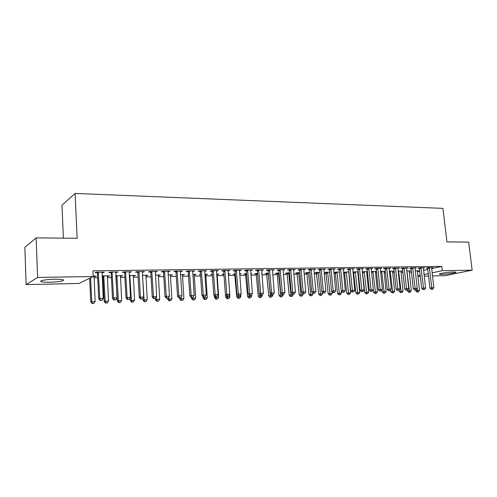 <?xml version="1.0" encoding="UTF-8"?>
<svg xmlns="http://www.w3.org/2000/svg" width="497" height="497" viewBox="0 0 497 497"><rect width="100%" height="100%" fill="white"/><g stroke="black" fill="none" stroke-linecap="round" stroke-linejoin="round"><path stroke-width="0.75" d="M54.813 279.233C62.2 279.227 64.896 279.724 62.895 280.73C60.156 281.538 55.701 282.035 49.526 282.215C42.052 282.253 39.313 281.749 41.301 280.712C44.09 279.898 48.594 279.407 54.813 279.233M453.32 272.008C455.494 271.983 456.296 272.145 455.737 272.48C452.779 273.412 448.201 274.033 442.007 274.338C439.783 274.369 438.963 274.214 439.534 273.866C442.492 272.934 447.089 272.313 453.32 272.008M93.989 277.848L97.704 277.78M102.214 277.699L102.991 277.686M107.327 277.612L111.421 277.537M120.423 277.382L124.884 277.301M133.283 277.152L138.091 277.065M145.901 276.928L151.051 276.841M158.301 276.711L163.774 276.612M170.477 276.494L176.261 276.394M182.442 276.282L188.525 276.177M194.197 276.077L200.571 275.965M205.746 275.872L212.399 275.754M217.096 275.673L224.017 275.549M228.334 275.475L235.093 275.357M239.728 275.276L245.903 275.164M250.929 275.077L256.527 274.978M261.931 274.884L266.982 274.791M272.754 274.692L277.264 274.611M283.389 274.506L287.378 274.431M293.845 274.319L297.336 274.257M304.127 274.139L307.134 274.083M314.241 273.959L316.775 273.915M324.187 273.785L326.262 273.748M333.972 273.611L335.605 273.58M343.601 273.437L344.806 273.418M353.075 273.275L353.864 273.257M357.784 273.188L358.343 273.182M362.4 273.108L362.785 273.101M366.687 273.033L367.538 273.015M375.452 272.878L376.589 272.859M384.094 272.723L385.504 272.698M392.605 272.573L394.283 272.542M400.986 272.424L402.924 272.393M409.248 272.281L411.435 272.244M78.955 283.476L26.142 284.601L37.592 277.444L93.225 276.518L78.955 283.476M37.592 277.444L36.126 237.877L24.85 247.338L26.142 284.601M63.374 238.144L61.97 205.131L75.103 193.439L442.92 208.373L446.946 241.896L468.659 242.114L472.15 270.182L445.088 275.661L432.465 275.928M428.551 276.015L424.221 276.102M420.288 276.189L417.853 276.239M108.508 275.847L108.532 276.301L109.551 275.835L102.127 275.953M108.532 276.301L107.284 276.32M103.929 276.375L103.277 276.388M102.755 276.4L102.152 276.407M116.888 271.958L116.913 272.443L117.994 271.946L109.843 272.058L108.781 272.561L110.986 272.53M116.913 272.443L115.671 272.462M112.235 272.511L111.521 272.524M134.283 275.425L134.308 275.872L135.408 275.406L129.263 275.506M134.308 275.872L133.233 275.885M143.316 271.598L143.341 272.07L144.515 271.579L136.663 271.691L135.519 272.182L137.638 272.151M143.341 272.07L142.279 272.089M139.005 272.362L137.849 272.853L139.259 297.535L140.427 297.144L139.005 272.362L138.203 272.145M159.146 275.015L159.17 275.456L160.345 274.996L155.387 275.077M159.17 275.456L158.245 275.468M168.775 271.244L168.806 271.71L170.049 271.225L162.488 271.331L161.264 271.822L163.308 271.791M168.806 271.71L167.899 271.722M183.132 274.624L183.163 275.052L184.406 274.605L180.548 274.667M183.163 275.052L182.38 275.065M193.321 270.908L193.352 271.368L194.669 270.89L187.375 270.989L186.077 271.468L188.046 271.443M193.352 271.368L192.594 271.374M206.298 274.245L206.33 274.661L207.628 274.22L204.807 274.269M206.33 274.661L205.677 274.673M200.484 274.76L199.465 274.779L200.465 274.431M216.99 270.579L217.021 271.033L218.407 270.561L211.374 270.66L210.007 271.132L211.908 271.101M217.021 271.033L216.412 271.039M228.676 273.878L228.707 274.288L230.068 273.853L228.21 273.884M228.707 274.288L228.241 274.294M223.874 274.369L222.072 274.4L223.898 273.953M239.84 270.269L239.871 270.71L241.312 270.25L234.528 270.343L233.099 270.803L234.938 270.778M239.871 270.71L239.392 270.716M250.823 273.779L251.762 273.499L250.805 273.512M245.667 274.002L243.934 274.033L246.531 273.58M261.907 269.964L261.938 270.399L263.435 269.939L256.881 270.033L255.402 270.492L257.173 270.467M261.938 270.399L261.584 270.405M266.752 273.654L265.069 273.679L266.516 273.251L268.386 273.226M283.228 269.672L283.265 270.095L284.812 269.647L278.475 269.734L276.941 270.188L278.655 270.163M287.148 273.313L285.526 273.338L287.017 272.915L289.515 272.878M303.847 269.386L303.884 269.803L305.481 269.362L299.349 269.449L297.771 269.89L299.424 269.871M306.904 272.977L305.326 273.008L306.866 272.592L309.948 272.542M323.82 269.355L325.467 269.088L319.54 269.169L317.918 269.61L319.521 269.585M326.038 272.66L324.51 272.685L326.088 272.275L329.716 272.213M343.203 269.237L344.819 268.821L339.078 268.902L337.413 269.331L338.966 269.312M344.583 272.35L343.495 272.368M343.489 272.275L348.851 271.902M361.996 268.952L363.555 268.566L357.995 268.641L356.299 269.063L357.797 269.045M366.593 271.946L367.407 271.747M362.27 271.797L367.389 271.598M380.199 268.678L381.708 268.312L376.322 268.386L374.589 268.809L376.043 268.79M384.001 271.635L385.355 271.319M385.355 271.3L380.466 271.381M397.842 268.411L399.302 268.069L394.084 268.144L392.319 268.56L393.73 268.535M400.893 271.337L402.29 271.02L398.116 271.095M414.958 268.156L416.368 267.833L411.305 267.908L409.516 268.312L410.882 268.293M417.294 271.051L418.648 270.753L415.231 270.809M431.558 267.908L432.93 267.61L428.01 267.678L426.196 268.082L427.526 268.063M417.343 271.741L419.723 271.219M423.562 270.38L427.793 269.449M431.613 268.616L441.796 266.386L92.951 270.834L93.225 276.518M423.32 268.032L424.711 267.721L419.723 267.79L417.915 268.194L419.269 268.175M409.155 271.194L410.528 270.89L406.739 270.952M406.465 268.281L407.9 267.951L402.763 268.026L400.98 268.436L402.371 268.417M392.512 271.486L393.928 271.163L389.356 271.238M389.089 268.542L390.574 268.194L385.268 268.262L383.522 268.684L384.958 268.66M375.365 271.791L376.453 271.53M371.433 271.567L376.44 271.449M371.166 268.815L372.7 268.436L367.233 268.51L365.512 268.933L366.991 268.914M357.691 272.101L358.219 271.971M353.64 272.194L352.969 272.207M352.951 272.033L358.194 271.747M352.671 269.094L354.262 268.691L348.614 268.771L346.931 269.2L348.459 269.175M335.382 272.505L333.878 272.53L335.475 272.12L339.364 272.058M333.58 269.38L335.22 268.952L329.387 269.032L327.747 269.467L329.325 269.449M316.546 272.816L314.992 272.847L316.552 272.431L319.913 272.375M313.911 269.343L313.942 269.666L315.558 269.225L309.532 269.306L307.929 269.747L309.556 269.728M297.107 273.145L295.504 273.17L297.02 272.754L299.815 272.704M293.621 269.529L293.659 269.952L295.23 269.504L288.999 269.591L287.446 270.039L289.13 270.014M277.034 273.48L275.381 273.505L276.854 273.083L277.22 274.083L279.041 295.473L283.085 295.038L283.029 294.379M279.041 273.046L276.854 273.083M272.654 269.815L272.691 270.244L274.214 269.796L267.771 269.883L266.262 270.337L268.007 270.312M261.82 273.474L262.335 273.325L261.807 273.331M256.297 273.828L254.588 273.853L257.552 273.4M250.966 270.113L251.004 270.554L252.47 270.095L245.798 270.188L244.35 270.648L246.152 270.623M251.004 270.554L250.581 270.561M239.641 274.102L241.008 273.673L239.604 273.698M234.864 274.189L233.093 274.214L235.311 273.766M228.514 270.424L228.545 270.871L229.962 270.405L223.054 270.498L221.656 270.964L223.526 270.94M228.545 270.871L228.005 270.877M217.587 274.058L217.611 274.474L218.947 274.033L216.617 274.071M217.611 274.474L217.027 274.487M212.312 274.561L210.865 274.586L212.281 274.145M205.261 270.741L205.292 271.194L206.64 270.722L199.483 270.822L198.154 271.3L200.086 271.269M194.818 274.431L194.843 274.853L196.116 274.412L192.786 274.462M194.843 274.853L194.128 274.866M188.444 274.965L187.86 274.971L188.431 274.766M181.156 271.076L181.188 271.536L182.474 271.058L175.05 271.157L173.788 271.642L175.789 271.617M181.188 271.536L180.361 271.772L181.939 295.808L178.833 295.908L177.056 271.132M171.248 274.816L171.272 275.251L172.478 274.798L168.085 274.872M171.272 275.251L170.421 275.263L170.533 274.829M156.164 271.418L156.195 271.89L157.4 271.405L149.696 271.511L148.51 271.996L150.591 271.971M156.195 271.89L155.207 271.902M146.826 275.22L146.851 275.661L147.988 275.201L142.446 275.295M146.851 275.661L145.851 275.673M130.226 271.778L130.251 272.257L131.382 271.76L123.38 271.871L122.281 272.368L124.436 272.337M130.251 272.257L129.102 272.275M125.729 272.319L124.989 272.331M121.516 275.636L121.541 276.083L122.597 275.618L115.826 275.729M121.541 276.083L120.38 276.102M117.087 276.158L116.404 276.17M103.289 272.145L103.314 272.636L104.351 272.132L96.039 272.25L95.026 272.754L97.275 272.723M103.314 272.636L101.984 272.654M95.256 276.065L95.281 276.525L96.256 276.052L93.2 276.102M95.281 276.525L93.952 276.543M441.796 266.386L442.299 270.679L472.15 270.182M36.126 237.877L77.134 238.28L75.103 193.439M417.815 275.866L420.195 275.363M424.04 274.549L428.277 273.648M432.104 272.841L442.299 270.679M429.514 268.212L427.7 268.616L429.948 288.123L431.781 287.782L429.346 267.659M432.011 289.266L432.831 289.235L432.011 289.266L431.781 287.782L433.838 287.713L431.607 267.628M427.7 268.616L427.42 267.808M429.948 288.123L431.278 289.397M432.831 289.235L433.838 287.713M415.585 289.906L415.685 290.776L419.456 290.385L417.343 270.778M417.182 288.272L417.666 291.901L416.971 292.025L418.48 291.869L417.666 291.901M419.456 290.385L418.48 291.869M416.971 292.025L415.685 290.776M421.245 268.33L419.437 268.734L421.673 288.39L423.5 288.049L421.071 267.771M423.736 289.54L424.568 289.515L423.736 289.54L423.5 288.049L425.581 287.98L423.369 267.74M419.437 268.734L419.157 267.92M421.673 288.39L423.009 289.676M424.568 289.515L425.581 287.98M412.852 268.448L411.056 268.858L413.28 288.664L415.088 288.316L412.678 267.889M415.337 289.819L416.182 289.794L415.337 289.819L415.088 288.316L417.2 288.248L415.007 267.852M411.056 268.858L410.771 268.026M413.28 288.664L414.616 289.956M416.182 289.794L417.2 288.248M407.41 290.13L407.509 291.062L411.305 290.664L409.205 270.908M406.937 270.946L409.497 292.186L408.801 292.317L410.317 292.161L409.497 292.186M411.305 290.664L410.317 292.161M408.801 292.317L407.509 291.062M399.097 290.254L399.215 291.348L403.024 290.944L400.942 271.045M398.644 271.082L401.197 292.484L400.507 292.609L402.036 292.453L401.197 292.484M403.024 290.944L402.036 292.453M400.507 292.609L399.215 291.348M404.328 268.573L402.545 268.983L404.751 288.937L406.546 288.589L404.154 268.007M406.807 290.105L407.67 290.08L406.807 290.105L406.546 288.589L408.696 288.521L406.521 267.97M402.545 268.983L402.253 268.138M404.751 288.937L406.092 290.242M407.67 290.08L408.696 288.521M395.674 268.697L393.91 269.107L396.09 289.217L397.873 288.869L395.494 268.125M398.153 290.397L399.023 290.366L398.153 290.397L397.873 288.869L400.054 288.8L397.898 268.088M393.91 269.107L393.612 268.256M396.09 289.217L397.438 290.534M399.023 290.366L400.054 288.8M390.63 290.068L390.797 291.633L394.624 291.23L392.562 271.182M390.226 271.219L392.779 292.783L392.096 292.913L393.624 292.752L392.779 292.783M394.624 291.23L393.624 292.752M392.096 292.913L390.797 291.633M382.038 289.875L382.255 291.925L386.094 291.522L384.057 271.325M381.684 271.362L384.231 293.081L383.554 293.211L385.094 293.05L384.231 293.081M386.094 291.522L385.094 293.05M383.554 293.211L382.255 291.925M386.883 268.821L385.132 269.237L387.3 289.502L389.064 289.155L386.709 268.243M389.356 290.695L390.244 290.664L389.356 290.695L389.064 289.155L391.282 289.08L389.151 268.212M385.132 269.237L384.833 268.368M387.3 289.502L388.648 290.832M390.244 290.664L391.282 289.08M371.352 291.298L372.265 291.267L371.352 291.298L371.035 289.732L368.892 269.076L367.171 269.498L369.302 290.086L373.322 289.658L373.582 292.224L377.44 291.82L375.421 271.468M373.011 271.505L375.558 293.392L374.887 293.522L376.428 293.36L375.558 293.392M377.44 291.82L376.428 293.36M374.887 293.522L373.582 292.224M377.962 268.952L376.223 269.368L378.372 289.794L380.118 289.44L377.782 268.368M380.422 290.993L381.323 290.962L380.422 290.993L380.118 289.44L382.367 289.366L380.261 268.337M376.223 269.368L375.912 268.486M378.372 289.794L379.727 291.13M381.323 290.962L382.367 289.366M362.437 271.753L364.773 292.528L368.656 292.118L366.656 271.611M364.208 271.648L366.749 293.702L366.084 293.833L367.637 293.671L366.749 293.702M368.656 292.118L367.637 293.671M366.084 293.833L364.773 292.528M368.892 269.076L368.712 268.492M371.234 268.461L373.322 289.658L372.265 291.267M367.171 269.498L366.861 268.604M369.302 290.086L370.656 291.435M353.51 271.896L355.833 292.832L359.729 292.422L357.753 271.753M355.274 271.797L357.803 294.019L357.144 294.149L358.704 293.988L357.803 294.019M359.729 292.422L358.704 293.988M357.144 294.149L355.833 292.832M359.685 269.212L357.983 269.635L360.083 290.385L361.804 290.031L359.499 268.622M362.133 291.602L363.065 291.571L362.133 291.602L361.804 290.031L364.121 289.956L362.058 268.585M357.983 269.635L357.66 268.722M360.083 290.385L361.449 291.745M363.065 291.571L364.121 289.956M344.446 272.039L346.751 293.149L350.671 292.733L348.714 271.902M346.198 271.946L348.726 294.342L348.074 294.472L349.639 294.311L348.726 294.342M350.671 292.733L349.639 294.311M348.074 294.472L346.751 293.149M350.323 269.343L348.639 269.772L350.72 290.689L352.423 290.329L350.143 268.747M352.771 291.919L353.715 291.888L352.771 291.919L352.423 290.329L354.783 290.254L352.74 268.715M348.639 269.772L348.316 268.846M350.72 290.689L352.087 292.056M353.715 291.888L354.783 290.254M335.239 272.182L337.531 293.466L341.464 293.044L341.271 291.056M336.978 272.095L339.501 294.665L338.855 294.802L340.426 294.634L339.501 294.665M341.464 293.044L340.426 294.634M338.855 294.802L337.531 293.466M340.818 269.48L339.153 269.908L341.209 290.993L342.893 290.633L340.631 268.877M343.253 292.236L344.21 292.205L343.253 292.236L342.893 290.633L345.291 290.559L343.278 268.84M339.153 269.908L338.817 268.97M341.209 290.993L342.582 292.379M344.21 292.205L345.291 290.559M325.889 272.325L328.169 293.783L332.12 293.367L331.965 291.733M327.616 272.25L330.132 295.001L329.492 295.131L331.07 294.963L330.132 295.001M332.12 293.367L331.07 294.963M329.492 295.131L328.169 293.783M331.157 269.616L329.505 270.051L331.542 291.31L333.201 290.95L330.971 269.014M333.58 292.559L334.556 292.528L333.58 292.559L333.201 290.95L335.643 290.869L333.655 268.976M329.505 270.051L329.169 269.094M331.542 291.31L332.915 292.702M334.556 292.528L335.643 290.869M316.396 272.474L318.652 294.112L322.621 293.69L322.503 292.435M318.105 272.406L320.615 295.336L319.981 295.473L321.571 295.305L320.615 295.336M322.621 293.69L321.571 295.305M319.981 295.473L318.652 294.112M321.335 269.759L319.708 270.194L321.714 291.627L323.354 291.261L321.143 269.15M323.752 292.888L324.74 292.857L323.752 292.888L323.354 291.261L325.833 291.186L323.876 269.107M319.708 270.194L319.36 269.219M321.714 291.627L323.093 293.031M324.74 292.857L325.833 291.186M306.748 272.623L308.985 294.448L312.973 294.019L312.899 293.149M308.444 272.567L310.942 295.678L310.321 295.814L311.917 295.647L310.942 295.678M312.973 294.019L311.917 295.647M310.321 295.814L308.985 294.448M311.352 269.902L309.743 270.337L311.725 291.95L313.346 291.584L311.159 269.287M313.756 293.224L314.763 293.193L313.756 293.224L313.346 291.584L315.862 291.503L313.936 269.25M309.743 270.337L309.389 269.343M311.725 291.95L313.11 293.367M314.763 293.193L315.862 291.503M296.945 272.772L299.163 294.783L303.176 294.354L303.114 293.702M298.622 272.729L301.114 296.026L300.499 296.162L302.108 295.995L301.114 296.026M303.176 294.354L302.108 295.995M300.499 296.162L299.163 294.783M301.201 270.045L299.616 270.486L301.573 292.279L303.17 291.913L301.008 269.424M303.599 293.565L304.624 293.528L303.599 293.565L303.17 291.913L305.73 291.832L303.829 269.386M299.616 270.486L299.256 269.473M301.573 292.279L302.959 293.708M304.624 293.528L305.73 291.832M286.98 272.928L289.186 295.125L293.211 294.69L293.155 294.038M288.651 272.89L291.13 296.38L290.521 296.516L292.137 296.342L291.13 296.38M293.211 294.69L292.137 296.342M290.521 296.516L289.186 295.125M290.882 270.194L289.316 270.635L291.242 292.615L292.82 292.242L290.689 269.567M293.267 293.913L294.305 293.876L293.267 293.913L292.82 292.242L295.423 292.161L293.559 269.529M289.316 270.635L288.95 269.604M291.242 292.615L292.634 294.056M294.305 293.876L295.423 292.161M278.506 273.058L280.979 296.74L280.383 296.877L282.004 296.703L280.979 296.74M283.085 295.038L282.004 296.703M280.383 296.877L279.041 295.473M280.383 270.343L278.848 270.79L280.743 292.95L282.296 292.584L280.19 269.709M282.762 294.261L283.818 294.224L282.762 294.261L282.296 292.584L284.943 292.497L283.11 269.672M278.848 270.79L278.469 269.734M280.743 292.95L282.141 294.41M283.818 294.224L284.943 292.497M266.572 273.251L268.728 295.827L272.791 295.386L272.735 294.684M268.2 273.226L270.66 297.107L270.076 297.243L271.704 297.069L270.66 297.107M272.791 295.386L271.704 297.069M270.076 297.243L268.728 295.827M269.709 270.492L268.2 270.946L270.064 293.298L271.586 292.926L269.517 269.859M272.07 294.622L273.151 294.584L272.07 294.622L271.586 292.926L274.282 292.839L272.48 269.815M268.2 270.946L267.815 269.883M270.064 293.298L271.461 294.764M273.151 294.584L274.282 292.839M256.117 273.425L258.247 296.187L262.329 295.746L262.267 294.957M259.54 294.013L260.173 297.479L259.596 297.616L261.229 297.442L260.173 297.479M262.329 295.746L261.229 297.442M259.596 297.616L258.247 296.187M258.85 270.648L257.365 271.107L259.198 293.652L260.695 293.28L258.657 270.008M261.198 294.982L262.298 294.945L261.198 294.982L260.695 293.28L263.435 293.187L261.677 269.964M257.365 271.107L256.98 270.033M259.198 293.652L260.602 295.131M262.298 294.945L263.435 293.187M245.487 273.598L247.587 296.554L251.687 296.106L251.588 294.802M248.891 294.808L249.506 297.858L248.941 297.995L250.581 297.815L249.506 297.858M251.687 296.106L250.581 297.815M248.941 297.995L247.587 296.554M247.804 270.809L246.344 271.263L248.14 294.007L249.612 293.634L247.605 270.163M250.14 295.355L251.252 295.317L250.14 295.355L249.612 293.634L252.401 293.541L250.681 270.12M246.344 271.263L245.959 270.182M248.14 294.007L249.55 295.504M251.252 295.317L252.401 293.541M234.683 273.779L236.746 296.926L240.871 296.479L240.722 294.597M238.063 295.622L238.659 298.237L238.106 298.38L239.753 298.2L238.659 298.237M240.871 296.479L239.753 298.2M238.106 298.38L236.746 296.926M236.566 270.971L235.131 271.43L236.895 294.373L238.336 293.994L236.361 270.312M238.883 295.734L240.014 295.696L238.883 295.734L238.336 293.994L241.175 293.901L239.492 270.275M235.131 271.43L234.739 270.337M236.895 294.373L238.305 295.883M240.014 295.696L241.175 293.901M225.539 294.845L225.725 297.305L229.869 296.852L229.682 294.373M223.687 273.959L223.942 274.53M227.036 296.262L227.632 298.629L227.086 298.772L228.744 298.591L227.632 298.629M229.869 296.852L228.744 298.591M227.086 298.772L225.725 297.305M225.122 271.132L223.725 271.598L225.445 294.746L226.862 294.361L224.924 270.474M227.427 296.113L228.583 296.075L227.427 296.113L226.862 294.361L229.744 294.274L228.104 270.43M223.725 271.598L223.327 270.492M225.445 294.746L226.862 296.268M228.583 296.075L229.744 294.274M214.369 295.746L214.511 297.691L218.674 297.237L217.127 274.064M215.791 296.634L216.406 299.026L215.878 299.169L217.543 298.989L216.406 299.026M218.674 297.237L217.543 298.989M215.878 299.169L214.511 297.691M213.48 271.3L212.113 271.766L213.791 295.125L215.176 294.74L213.275 270.635M215.766 296.504L216.94 296.467L215.766 296.504L215.176 294.74L218.115 294.646L216.512 270.585M212.113 271.766L211.71 270.654M213.791 295.125L215.213 296.653M216.94 296.467L218.115 294.646M203.006 296.678L203.105 298.082L207.286 297.622L205.783 274.251M204.354 297.02L204.994 299.43L204.472 299.573L206.143 299.393L204.994 299.43M207.286 297.622L206.143 299.393M204.472 299.573L203.105 298.082M201.627 271.468L200.291 271.94L201.931 295.504L203.279 295.119L201.422 270.797M203.894 296.902L205.087 296.864L203.894 296.902L203.279 295.119L206.274 295.025L204.721 270.753M200.291 271.94L199.881 270.815M201.931 295.504L203.354 297.057M205.087 296.864L206.274 295.025M189.556 271.642L188.251 272.114L189.854 295.895L191.171 295.51L189.351 270.964M191.805 297.305L193.022 297.268L191.805 297.305L191.171 295.51L194.215 295.411L192.706 270.915M188.251 272.114L187.847 270.983M189.854 295.895L191.277 297.461M193.022 297.268L194.215 295.411M180.473 271.082L180.361 271.542M179.492 297.722L180.734 297.678L179.492 297.722L178.833 295.908L177.553 296.293L176 272.294L175.584 271.151M177.553 296.293L178.982 297.871M180.734 297.678L181.939 295.808M164.749 271.996L163.519 272.474L165.029 296.703L166.271 296.311L164.538 271.306M166.955 298.138L168.216 298.101L166.955 298.138L166.271 296.311L169.434 296.206L168.017 271.256M163.519 272.474L163.097 271.325M165.029 296.703L166.458 298.293M168.216 298.101L169.434 296.206M151.995 272.176L150.802 272.66L152.262 297.113L153.467 296.721L151.784 271.48M154.182 298.567L155.468 298.523L154.182 298.567L153.467 296.721L156.692 296.616L155.331 271.43M150.802 272.66L150.38 271.499M152.262 297.113L153.697 298.722M155.468 298.523L156.692 296.616M137.849 272.853L138.967 272.132L138.787 271.66M141.16 299.001L142.477 298.958L141.16 299.001L140.427 297.144L143.708 297.038L142.403 271.611M137.818 272.623L137.427 271.679M139.259 297.535L140.694 299.157M142.477 298.958L143.708 297.038M125.76 272.549L124.654 273.046L126.008 297.964L127.133 297.566L125.548 271.84M127.897 299.449L129.232 299.405L127.897 299.449L127.133 297.566L130.481 297.461L129.232 271.791M124.654 273.046L124.225 271.859M126.008 297.964L127.449 299.604M129.232 299.405L130.481 297.461M191.426 297.454L191.494 298.48L195.694 298.02L194.234 274.443M192.718 297.355L193.376 299.846L192.867 299.989L194.544 299.803L193.376 299.846M195.694 298.02L194.544 299.803M192.867 299.989L191.494 298.48M179.616 297.852L179.684 298.89L183.902 298.424L182.486 274.636M180.852 297.492L181.554 300.263L181.057 300.405L182.747 300.219L181.554 300.263M183.902 298.424L182.747 300.219M181.057 300.405L179.684 298.89M167.595 298.256L167.663 299.3L171.9 298.834L170.421 275.27M168.756 297.256L169.52 300.691L169.036 300.834L170.732 300.648L169.52 300.691M171.9 298.834L170.732 300.648M169.036 300.834L167.663 299.3M155.35 298.56L155.424 299.722L159.68 299.25L158.357 275.027M156.449 296.995L156.592 299.356L157.269 301.126L156.803 301.269L158.506 301.076L157.269 301.126M159.68 299.25L158.506 301.076M156.803 301.269L155.424 299.722M142.856 298.362L142.962 300.151L147.236 299.672L145.969 275.232M142.509 275.288L144.093 299.778L144.795 301.567L144.341 301.71L146.056 301.517L144.795 301.567M147.236 299.672L146.056 301.517M144.341 301.71L142.962 300.151M130.127 298.007L130.27 300.586L134.569 300.107L133.351 275.444M129.823 275.5L131.363 300.213L132.096 302.014L131.655 302.164L133.376 301.971L132.096 302.014M134.569 300.107L133.376 301.971M131.655 302.164L130.27 300.586M115.844 276.127L117.348 301.027L121.666 300.542L120.504 275.655M116.913 275.711L118.404 300.654L119.156 302.474L118.733 302.617L120.46 302.424L119.156 302.474M121.666 300.542L120.46 302.424M118.733 302.617L117.348 301.027M112.266 272.741L111.204 273.238L112.502 298.405L113.583 298.001L112.049 272.027M114.378 299.902L115.739 299.853L114.378 299.902L113.583 298.001L116.994 297.896L115.807 271.977M111.204 273.238L110.769 272.045M112.502 298.405L113.943 300.058M115.739 299.853L116.994 297.896M102.55 275.947L102.966 277.09L104.184 301.48L108.52 300.996L107.414 275.866M103.755 275.928L105.196 301.107L105.979 302.94L105.575 303.089L107.309 302.89L105.979 302.94M108.52 300.996L107.309 302.89M105.575 303.089L104.184 301.48M98.512 272.94L97.493 273.443L98.735 298.846L99.767 298.448L98.294 272.219M100.593 300.362L101.984 300.318L100.593 300.362L99.767 298.448L103.246 298.337L102.121 272.163M97.493 273.443L97.052 272.232M98.735 298.846L100.177 300.517M101.984 300.318L103.246 298.337M89.653 278.258L90.777 301.94L95.132 301.449L94.082 276.083M90.609 277.792L91.74 301.567L92.554 303.418L92.162 303.561L93.908 303.369L92.554 303.418M95.132 301.449L93.908 303.369M92.162 303.561L90.777 301.94M429.408 267.815L427.594 268.218M421.139 267.926L419.331 268.337M412.746 268.045L410.951 268.455M398.147 271.368L398.706 271.238M398.19 271.772L398.811 271.635M404.223 268.163L402.44 268.573M395.569 268.287L393.798 268.697M389.393 271.586L390.294 271.374M389.443 271.996L390.4 271.778M380.509 271.809L381.752 271.517M380.553 272.226L381.858 271.921M386.778 268.405L385.026 268.821M371.483 272.039L373.079 271.66M371.526 272.462L373.185 272.064M377.85 268.529L376.117 268.952M362.63 272.207L364.276 271.809M362.735 272.611L364.382 272.213M368.78 268.66L367.066 269.082M353.709 272.356L355.343 271.958M353.814 272.766L355.448 272.368M359.573 268.784L357.871 269.212M344.651 272.511L346.266 272.107M344.756 272.921L346.372 272.518M350.217 268.914L348.527 269.343M335.45 272.667L337.047 272.257M335.556 273.083L337.159 272.679M340.706 269.051L339.041 269.48M326.107 272.822L327.685 272.412M326.218 273.244L327.796 272.834M331.039 269.181L329.393 269.616M316.614 272.983L318.179 272.573M316.726 273.406L318.285 272.996M321.217 269.318L319.596 269.759M306.972 273.145L308.513 272.735M307.084 273.574L308.625 273.157M311.234 269.461L309.631 269.896M297.181 273.313L298.697 272.896M297.287 273.741L298.809 273.325M301.089 269.598L299.505 270.045M287.223 273.48L288.726 273.058M287.334 273.909L288.832 273.493M290.764 269.741L289.204 270.188M277.109 273.648L278.581 273.226M277.22 274.083L278.693 273.667M280.271 269.89L278.73 270.337M266.827 273.822L268.281 273.4M266.939 274.263L268.392 273.841M269.591 270.039L268.082 270.492M256.371 274.002L257.57 273.642M256.483 274.443L257.608 274.108M258.732 270.188L257.247 270.648M245.748 274.182L246.555 273.928M245.86 274.624L246.593 274.4M247.686 270.343L246.226 270.803M234.938 274.363L235.348 274.232M235.05 274.81L235.385 274.711M236.448 270.498L235.019 270.964M225.004 270.66L223.607 271.126M213.362 270.822L211.989 271.287M201.502 270.983L200.167 271.461M189.438 271.151L188.133 271.629M177.267 271.816L176 272.294M177.143 271.325L175.876 271.803M164.625 271.499L163.395 271.983M151.871 271.673L150.678 272.163M138.88 271.859L137.725 272.35M125.635 272.039L124.53 272.536M129.288 275.959L129.91 275.692M129.319 276.481L130.034 276.177M115.956 276.369L117 275.903M116.074 276.86L117.118 276.4M112.142 272.226L111.073 272.729M102.842 276.593L103.842 276.121M102.966 277.09L103.966 276.618M98.387 272.418L97.362 272.928M62.895 280.73L62.852 279.687M455.737 272.48L455.699 272.139M151.989 272.089L150.796 272.58M125.691 272.182L124.585 272.679M129.301 276.257L130.003 275.959M116.012 276.512L117.05 276.046M112.148 272.25L111.086 272.747M102.854 276.612L103.854 276.139"/></g></svg>
